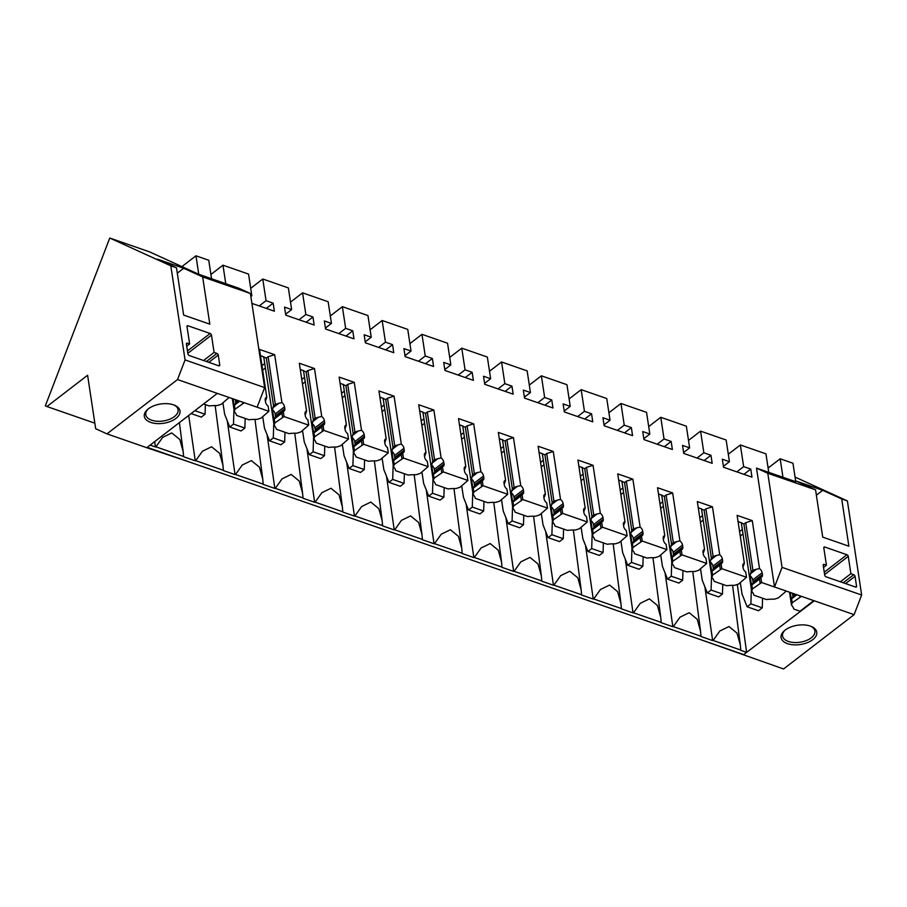 <?xml version="1.0" encoding="UTF-8"?>
<svg xmlns="http://www.w3.org/2000/svg" width="907" height="907" viewBox="0 0 907 907"><rect width="100%" height="100%" fill="white"/><g stroke="black" fill="none" stroke-linecap="round" stroke-linejoin="round"><path stroke-width="1.36" d="M728.31 454.248L740.361 444.963L765.95 453.851L768.762 472.377M740.361 444.963L743.649 466.629L750.758 469.1L751.971 477.139L723.548 467.264L722.323 459.214L729.432 461.686L726.156 440.02L700.567 431.131L703.843 452.797L710.952 455.269L712.176 463.307L683.742 453.432L682.529 445.394L689.637 447.865L686.35 426.188L660.761 417.299L664.049 438.965L671.157 441.437L672.37 449.487L643.947 439.6L642.723 431.562L649.831 434.034L646.555 412.368L620.966 403.479L624.243 425.145L631.351 427.605L632.576 435.655L604.141 425.78L602.928 417.73L610.037 420.202L606.749 398.536L581.172 389.647L584.448 411.313L591.557 413.785L592.77 421.823L564.347 411.948L563.122 403.91L570.231 406.37L566.954 384.704L541.366 375.815L544.654 397.481L551.751 399.953L552.975 407.991L524.541 398.116L523.328 390.078L530.436 392.55L527.148 370.884L501.571 361.984L504.848 383.661L511.956 386.121L513.169 394.171L484.746 384.296L483.522 376.246L490.63 378.718L487.354 357.052L461.765 348.163L465.053 369.829L472.15 372.301L473.375 380.339L444.94 370.464L443.727 362.415L450.836 364.886L447.548 343.22L421.97 334.332L425.247 355.998L432.356 358.469L433.58 366.507L405.146 356.632L403.932 348.594L411.03 351.054L407.753 329.388L382.164 320.5L385.452 342.166L392.561 344.637L393.774 352.687L365.351 342.801L364.126 334.762L371.235 337.234L367.959 315.568L342.37 306.679L345.646 328.345L352.755 330.806L353.979 338.855L325.545 328.98L324.332 320.931L331.44 323.402L328.153 301.736L302.564 292.848L305.852 314.514L312.96 316.985L314.173 325.023L285.75 315.148L284.526 307.099L291.635 309.57L288.358 287.904L262.769 279.016L266.046 300.682L273.154 303.153L274.379 311.192L251.908 303.392M250.683 295.342L251.84 295.75L248.552 274.084L222.975 265.184L225.775 283.721M195.969 255.808L198.758 274.277L181.933 266.613L195.969 255.808L208.757 260.252L211.558 278.778M217.306 393.4L229.097 397.47M275.297 417.469A4.467 2.687 52.4 0 0 275.422 415.894L275.138 414.034L284.549 406.79A4.467 2.687 52.4 0 0 281.93 402.64L274.674 354.694L259.527 349.433L266.794 397.379A4.467 2.687 52.4 0 0 265.898 397.72A4.467 2.687 52.4 0 0 265.218 400.078L265.49 401.937A4.467 2.687 52.4 0 0 267.928 405.951A1.859 1.122 52.4 0 1 268.109 406.109L268.903 411.325L244.244 402.731M284.549 406.79L284.832 408.649L275.422 415.894M315.092 431.301A4.467 2.687 52.4 0 0 315.217 429.725L314.933 427.866L324.343 420.621A4.467 2.687 52.4 0 0 321.736 416.472L314.468 368.514L299.333 363.253L306.589 411.211A4.467 2.687 52.4 0 0 305.704 411.551A4.467 2.687 52.4 0 0 305.013 413.909L305.296 415.757A4.467 2.687 52.4 0 0 307.722 419.771A1.859 1.122 52.4 0 1 307.915 419.941L308.697 425.156L284.038 416.585L283.256 411.37A1.859 1.122 52.4 0 1 283.403 411.325A4.467 2.687 52.4 0 0 284.14 410.996A4.467 2.687 52.4 0 0 284.832 408.649M324.343 420.621L324.627 422.481L315.217 429.725M354.898 445.122A4.467 2.687 52.4 0 0 355.022 443.546L354.739 441.698L364.149 434.453A4.467 2.687 52.4 0 0 361.53 430.292L354.263 382.346L339.127 377.085L346.395 425.032A4.467 2.687 52.4 0 0 345.499 425.383A4.467 2.687 52.4 0 0 344.819 427.73L345.091 429.589A4.467 2.687 52.4 0 0 347.528 433.603A1.859 1.122 52.4 0 1 347.71 433.761L348.503 438.988L323.844 430.417L323.051 425.202A1.859 1.122 52.4 0 1 323.209 425.156A4.467 2.687 52.4 0 0 323.935 424.827A4.467 2.687 52.4 0 0 324.627 422.481M364.149 434.453L364.421 436.301L355.022 443.546M394.692 458.953A4.467 2.687 52.4 0 0 394.817 457.377L394.534 455.518L403.944 448.273A4.467 2.687 52.4 0 0 401.325 444.124L394.069 396.178L378.933 390.917L386.189 438.863A4.467 2.687 52.4 0 0 385.305 439.215A4.467 2.687 52.4 0 0 384.613 441.562L384.897 443.421A4.467 2.687 52.4 0 0 387.323 447.434A1.859 1.122 52.4 0 1 387.516 447.593L388.298 452.808L363.639 444.249L362.857 439.022A1.859 1.122 52.4 0 1 363.004 438.977A4.467 2.687 52.4 0 0 363.741 438.659A4.467 2.687 52.4 0 0 364.421 436.301M403.944 448.273L404.227 450.133L394.817 457.377M434.498 472.785A4.467 2.687 52.4 0 0 434.623 471.209L434.34 469.35L443.75 462.105A4.467 2.687 52.4 0 0 441.131 457.956L433.863 410.009L418.728 404.749L425.984 452.695A4.467 2.687 52.4 0 0 425.1 453.035A4.467 2.687 52.4 0 0 424.408 455.393L424.691 457.241A4.467 2.687 52.4 0 0 427.129 461.255A1.859 1.122 52.4 0 1 427.31 461.425L428.104 466.64L403.445 458.069L402.651 452.854A1.859 1.122 52.4 0 1 402.81 452.808A4.467 2.687 52.4 0 0 403.536 452.491A4.467 2.687 52.4 0 0 404.227 450.133M443.738 462.105L444.022 463.965L434.623 471.209M474.293 486.606A4.467 2.687 52.4 0 0 474.418 485.03L474.134 483.182L483.544 475.937A4.467 2.687 52.4 0 0 480.925 471.776L473.669 423.83L458.523 418.569L465.79 466.515A4.467 2.687 52.4 0 0 464.906 466.867A4.467 2.687 52.4 0 0 464.214 469.214L464.497 471.073A4.467 2.687 52.4 0 0 466.924 475.087A1.859 1.122 52.4 0 1 467.116 475.257L467.899 480.472L443.24 471.901L442.446 466.686A1.859 1.122 52.4 0 1 442.605 466.64A4.467 2.687 52.4 0 0 443.33 466.311A4.467 2.687 52.4 0 0 444.022 463.965M483.544 475.937L483.828 477.796A4.467 2.687 52.4 0 1 483.136 480.143A4.467 2.687 52.4 0 1 482.399 480.461A1.859 1.122 52.4 0 0 482.252 480.517L483.046 485.733L507.705 494.292L506.911 489.077A1.859 1.122 52.4 0 0 506.73 488.918A4.467 2.687 52.4 0 1 504.292 484.905L504.009 483.046A4.467 2.687 52.4 0 1 504.7 480.699A4.467 2.687 52.4 0 1 505.584 480.347L498.328 432.401L513.464 437.662L506.922 439.691L505.131 441.074L499.247 438.5M514.088 500.437A4.467 2.687 52.4 0 0 514.212 498.861L513.94 497.002L523.35 489.757A4.467 2.687 52.4 0 0 520.731 485.608L513.464 437.662M523.339 489.769L523.622 491.617L514.212 498.861M553.894 514.269A4.467 2.687 52.4 0 0 554.018 512.693L553.735 510.834L563.145 503.589A4.467 2.687 52.4 0 0 560.526 499.44L553.27 451.493L538.123 446.233L545.39 494.179A4.467 2.687 52.4 0 0 544.495 494.519A4.467 2.687 52.4 0 0 543.815 496.877L544.087 498.737A4.467 2.687 52.4 0 0 546.524 502.75A1.859 1.122 52.4 0 1 546.706 502.909L547.499 508.124L522.84 499.553L522.047 494.338A1.859 1.122 52.4 0 1 522.205 494.292A4.467 2.687 52.4 0 0 522.931 493.975A4.467 2.687 52.4 0 0 523.622 491.617M563.145 503.589L563.428 505.448L554.018 512.693M593.688 528.101A4.467 2.687 52.4 0 0 593.813 526.525L593.541 524.665L602.94 517.421A4.467 2.687 52.4 0 0 600.332 513.271L593.065 465.314L577.929 460.064L585.185 508.011A4.467 2.687 52.4 0 0 584.301 508.351A4.467 2.687 52.4 0 0 583.609 510.709L583.893 512.557A4.467 2.687 52.4 0 0 586.33 516.571A1.859 1.122 52.4 0 1 586.512 516.741L587.305 521.956L562.635 513.385L561.852 508.169A1.859 1.122 52.4 0 1 562 508.124A4.467 2.687 52.4 0 0 562.737 507.795A4.467 2.687 52.4 0 0 563.428 505.448M602.94 517.421L603.223 519.28L593.813 526.525M633.494 541.921A4.467 2.687 52.4 0 0 633.619 540.345L633.335 538.497L642.746 531.253A4.467 2.687 52.4 0 0 640.127 527.092L632.871 479.145L617.724 473.885L624.991 521.831A4.467 2.687 52.4 0 0 624.095 522.183A4.467 2.687 52.4 0 0 623.415 524.529L623.687 526.389A4.467 2.687 52.4 0 0 626.125 530.402A1.859 1.122 52.4 0 1 626.306 530.561L627.1 535.788L602.441 527.216L601.647 522.001A1.859 1.122 52.4 0 1 601.806 521.956A4.467 2.687 52.4 0 0 602.531 521.627A4.467 2.687 52.4 0 0 603.223 519.28M642.746 531.253L643.018 533.101L633.619 540.345M673.289 555.753A4.467 2.687 52.4 0 0 673.413 554.177L673.13 552.318L682.54 545.073A4.467 2.687 52.4 0 0 679.921 540.923L672.665 492.977L657.53 487.717L664.786 535.663A4.467 2.687 52.4 0 0 663.901 536.014A4.467 2.687 52.4 0 0 663.21 538.361L663.493 540.221A4.467 2.687 52.4 0 0 665.919 544.234A1.859 1.122 52.4 0 1 666.112 544.393L666.894 549.608L642.235 541.048L641.453 535.822A1.859 1.122 52.4 0 1 641.6 535.776A4.467 2.687 52.4 0 0 642.337 535.459A4.467 2.687 52.4 0 0 643.018 533.101M682.54 545.073L682.824 546.932L673.413 554.177M752.889 583.405A4.467 2.687 52.4 0 0 753.014 581.829L752.731 579.981L762.141 572.736A4.467 2.687 52.4 0 0 759.522 568.576L752.266 520.629L737.119 515.369L744.386 563.315A4.467 2.687 52.4 0 0 743.502 563.666A4.467 2.687 52.4 0 0 742.81 566.013L743.094 567.873A4.467 2.687 52.4 0 0 745.52 571.886A1.859 1.122 52.4 0 1 745.713 572.056L746.495 577.271L721.836 568.7L721.054 563.485A1.859 1.122 52.4 0 1 721.201 563.44A4.467 2.687 52.4 0 0 721.938 563.111A4.467 2.687 52.4 0 0 722.618 560.764L722.335 558.905A4.467 2.687 52.4 0 0 719.727 554.755L712.46 506.809L697.324 501.548L704.58 549.495A4.467 2.687 52.4 0 0 703.696 549.835A4.467 2.687 52.4 0 0 703.004 552.193L703.288 554.041A4.467 2.687 52.4 0 0 705.725 558.054A1.859 1.122 52.4 0 1 705.907 558.224L706.7 563.44L682.041 554.869L681.248 549.653A1.859 1.122 52.4 0 1 681.406 549.608A4.467 2.687 52.4 0 0 682.132 549.291A4.467 2.687 52.4 0 0 682.824 546.932M762.141 572.736L762.424 574.596L753.014 581.829M761.642 582.532L752.413 588.926L751.688 591.33A26.779 14.467 171.4 0 1 754 595.23L766.46 599.55A26.779 14.467 171.4 0 1 774.295 599.187L778.331 597.94L786.29 591.069L761.642 582.532L760.848 577.317A1.859 1.122 52.4 0 1 760.996 577.271A4.467 2.687 52.4 0 0 761.733 576.943A4.467 2.687 52.4 0 0 762.424 574.596M801.437 596.352L813.772 600.638L800.031 611.216L793.795 609.051A26.779 14.467 171.4 0 0 791.494 605.162L792.208 602.758L801.437 596.352M768.104 468.08L780.167 458.795L792.956 463.239L795.768 481.764M780.167 458.795L782.968 477.32M210.912 274.47L222.975 265.184M250.706 288.301L262.769 279.016M290.512 302.133L302.564 292.848M330.307 315.965L342.37 306.679M370.113 329.785L382.164 320.5M409.907 343.617L421.97 334.332M449.702 357.449L461.765 348.163M489.508 371.269L501.571 361.984M529.303 385.101L541.366 375.815M569.108 398.933L581.172 389.647M608.903 412.764L620.966 403.479M648.709 426.585L660.761 417.299M688.504 440.417L700.567 431.131M147.217 447.355L743.683 654.605L746.608 652.36L740.758 650.33A22.403 12.097 171.4 0 0 740.792 650.058L740.35 645.104L737.028 633.131L728.99 626.544L719.852 630.989L713.106 640.444L740.792 650.058M203.565 403.978L209.268 405.951A26.779 14.467 171.4 0 1 217.102 405.588L221.138 404.341L229.108 397.493M268.903 411.325L260.944 418.161L256.908 419.419A26.779 14.467 171.4 0 0 249.062 419.782L236.602 415.451A26.779 14.467 171.4 0 0 234.301 411.563L235.015 409.159L244.244 402.753M308.697 425.156L300.739 431.993L296.702 433.251A26.779 14.467 171.4 0 0 288.868 433.614L276.408 429.283A26.779 14.467 171.4 0 0 274.095 425.394L274.81 422.979L284.038 416.585M348.503 438.988L340.544 445.825L336.508 447.072A26.779 14.467 171.4 0 0 328.663 447.446L316.203 443.115A26.779 14.467 171.4 0 0 313.89 439.215L314.616 436.811L323.844 430.417M388.298 452.808L380.339 459.645L376.303 460.903A26.779 14.467 171.4 0 0 368.469 461.266L356.009 456.935A26.779 14.467 171.4 0 0 353.696 453.047L354.41 450.643L363.639 444.249M428.104 466.64L420.145 473.477L416.109 474.735A26.779 14.467 171.4 0 0 408.263 475.098L395.803 470.767A26.779 14.467 171.4 0 0 393.491 466.878L394.216 464.475L403.445 458.069M467.899 480.472L459.94 487.308L455.904 488.556A26.779 14.467 171.4 0 0 448.058 488.93L435.609 484.599A26.779 14.467 171.4 0 0 433.297 480.71L434.011 478.295L443.24 471.901M507.705 494.292L499.734 501.14L495.698 502.387A26.779 14.467 171.4 0 0 487.864 502.75L475.404 498.431A26.779 14.467 171.4 0 0 473.091 494.53L473.817 492.127L483.046 485.733M547.499 508.124L539.54 514.961L535.504 516.219A26.779 14.467 171.4 0 0 527.659 516.582L515.199 512.251A26.779 14.467 171.4 0 0 512.897 508.362L513.611 505.959L522.84 499.553M587.305 521.956L579.335 528.792L575.299 530.051A26.779 14.467 171.4 0 0 567.465 530.414L555.005 526.083A26.779 14.467 171.4 0 0 552.692 522.194L553.406 519.779L562.635 513.385M627.1 535.788L619.141 542.624L615.105 543.871A26.779 14.467 171.4 0 0 607.259 544.245L594.799 539.914A26.779 14.467 171.4 0 0 592.498 536.014L593.212 533.611L602.441 527.216M666.894 549.608L658.936 556.445L654.899 557.703A26.779 14.467 171.4 0 0 647.065 558.066L634.605 553.746A26.779 14.467 171.4 0 0 632.292 549.846L633.007 547.443L642.235 541.048M706.7 563.44L698.741 570.276L694.705 571.535A26.779 14.467 171.4 0 0 686.86 571.898L674.4 567.567A26.779 14.467 171.4 0 0 672.087 563.678L672.813 561.274L682.041 554.869M746.495 577.271L738.536 584.108L734.5 585.355A26.779 14.467 171.4 0 0 726.654 585.729L714.206 581.398A26.779 14.467 171.4 0 0 711.893 577.51L712.607 575.095L721.836 568.7M713.106 640.444A22.403 12.097 171.4 0 0 712.641 640.557L700.964 636.499A22.403 12.097 171.4 0 0 700.998 636.226L700.544 631.272L697.222 619.3L689.184 612.713L680.046 617.157L673.311 626.612L700.998 636.226M673.311 626.612A22.403 12.097 171.4 0 0 672.847 626.726L661.169 622.667A22.403 12.097 171.4 0 0 661.203 622.406L660.75 617.44L657.428 605.468L649.389 598.881L640.251 603.325L633.505 612.781L661.203 622.406M633.505 612.781A22.403 12.097 171.4 0 0 633.041 612.894L621.363 608.835A22.403 12.097 171.4 0 0 621.397 608.574L620.955 603.609L617.622 591.647L609.583 585.06L600.445 589.505L593.711 598.949L621.397 608.574M593.711 598.949A22.403 12.097 171.4 0 0 593.246 599.073L581.568 595.015A22.403 12.097 171.4 0 0 581.602 594.743L581.149 589.788L577.827 577.816L569.789 571.229L560.651 575.673L553.905 585.128L581.602 594.743M553.905 585.128A22.403 12.097 171.4 0 0 553.451 585.242L541.762 581.183A22.403 12.097 171.4 0 0 541.796 580.922L541.354 575.956L538.021 563.984L529.983 557.397L520.845 561.841L514.11 571.297L541.796 580.922M514.11 571.297A22.403 12.097 171.4 0 0 513.645 571.41L501.968 567.351A22.403 12.097 171.4 0 0 502.002 567.09L501.548 562.125L498.226 550.164L490.188 543.565L481.05 548.021L474.316 557.465L502.002 567.09M474.316 557.465A22.403 12.097 171.4 0 0 473.851 557.59L462.162 553.531A22.403 12.097 171.4 0 0 462.196 553.259L461.754 548.304L458.42 536.332L450.394 529.745L441.255 534.189L434.51 543.633L462.196 553.259M434.51 543.633A22.403 12.097 171.4 0 0 434.045 543.758L422.367 539.699A22.403 12.097 171.4 0 0 422.401 539.427L421.948 534.472L418.626 522.5L410.588 515.913L401.45 520.357L394.715 529.813L422.401 539.427M394.715 529.813A22.403 12.097 171.4 0 0 394.25 529.926L382.573 525.867A22.403 12.097 171.4 0 0 382.607 525.607L382.153 520.641L378.831 508.668L370.793 502.081L361.655 506.525L354.909 515.981L382.607 525.607M354.909 515.981A22.403 12.097 171.4 0 0 354.444 516.094L342.767 512.036A22.403 12.097 171.4 0 0 342.801 511.775L342.347 506.809L339.025 494.848L330.987 488.261L321.849 492.705L315.114 502.149L342.801 511.775M315.114 502.149A22.403 12.097 171.4 0 0 314.65 502.274L302.972 498.215A22.403 12.097 171.4 0 0 303.006 497.943L302.553 492.989L299.231 481.016L291.192 474.429L282.054 478.873L275.309 488.329L303.006 497.943M275.309 488.329A22.403 12.097 171.4 0 0 274.855 488.442L263.166 484.383A22.403 12.097 171.4 0 0 263.2 484.111L262.758 479.157L259.425 467.184L251.386 460.597L242.248 465.042L235.514 474.497L263.2 484.111M235.514 474.497A22.403 12.097 171.4 0 0 235.049 474.61L223.371 470.552A22.403 12.097 171.4 0 0 223.405 470.291L222.952 465.325L219.63 453.364L211.592 446.766L202.454 451.221L195.719 460.665L223.405 470.291M195.719 460.665A22.403 12.097 171.4 0 0 195.254 460.79L183.565 456.731A22.403 12.097 171.4 0 0 183.599 456.459L183.157 451.505L179.824 439.532L171.797 432.945L162.648 437.389L155.913 446.834L183.599 456.459M155.913 446.834A22.403 12.097 171.4 0 0 155.448 446.958L154.678 441.618M150.143 445.11L155.448 446.958M195.254 460.79L188.69 415.429M242.532 402.141L242.702 403.241M232.328 398.592L234.301 411.563M239.709 401.155L234.414 405.225L235.015 409.159M233.983 404.817L233.088 398.865M235.491 403.638A4.467 2.687 52.4 0 0 235.616 402.062L235.344 400.202A4.467 2.687 52.4 0 0 235.208 399.59M259.232 305.931L266.046 300.682M250.865 296.498L251.84 295.75M273.166 303.153L266.341 308.403M266.794 397.379L265.377 401.155M235.049 474.61L227.283 420.882M282.496 417.061L281.907 413.138L283.256 411.37L273.846 418.58M274.674 354.694L268.121 356.723L266.329 358.106L260.456 355.533M263.688 356.655L274.095 425.394M281.907 413.138L274.22 419.057L274.81 422.979M273.789 418.637L272.451 409.828L273.551 405.769L266.329 358.106M273.551 405.769L275.343 404.386L268.121 356.723M281.93 402.64L278.687 403.343L272.95 407.765M275.343 404.386L278.687 403.343M275.138 414.034A4.467 2.687 52.4 0 0 272.451 409.828M299.027 319.763L305.852 314.514M285.603 314.219L291.635 309.57M312.96 316.985L306.135 322.234M264.719 363.514L261.987 365.623M265.4 367.993L262.656 370.101M306.589 411.211L305.183 414.987M274.855 488.442L267.077 434.702M322.302 430.893L321.702 426.97L323.051 425.202L313.652 432.412M314.468 368.514L307.915 370.555L306.135 371.927L300.251 369.364M303.482 370.487L313.89 439.215M321.702 426.97L314.015 432.888L314.616 436.811M313.584 432.469L312.246 423.66L313.346 419.59L306.135 371.927M313.346 419.59L315.137 418.218L307.915 370.555M321.736 416.472L318.482 417.175L312.756 421.585M315.137 418.218L318.482 417.175M314.933 427.866A4.467 2.687 52.4 0 0 312.246 423.66M338.833 333.595L345.646 328.345M325.409 328.051L331.44 323.402M352.755 330.806L345.941 336.066M304.525 377.335L301.782 379.455M305.205 381.824L302.462 383.933M344.773 427.424L345.782 426.664L344.977 428.818M314.65 502.274L306.883 448.534M362.097 444.725L361.508 440.791L362.857 439.022L353.447 446.244M346.395 425.032L345.771 426.653M354.263 382.346L347.721 384.387L345.93 385.758L340.057 383.185M343.288 384.319L353.696 453.047M361.508 440.791L353.821 446.709L354.41 450.643M353.39 446.301L352.052 437.48L353.152 433.421L345.93 385.758M353.152 433.421L354.943 432.049L347.721 384.387M361.53 430.292L358.288 431.006L352.551 435.417M354.943 432.049L358.288 431.006M354.739 441.698A4.467 2.687 52.4 0 0 352.052 437.48M378.627 347.415L385.452 342.166M365.204 341.871L371.235 337.234M392.561 344.637L385.736 349.887M344.32 391.166L341.576 393.275M345 395.645L342.256 397.765M386.189 438.863L384.772 442.639M354.444 516.094L346.678 462.366M401.903 458.545L401.302 454.622L402.651 452.854L393.241 460.064M394.069 396.178L387.516 398.207L385.724 399.59L379.852 397.017M383.083 398.139L393.491 466.878M401.302 454.622L393.615 460.541L394.216 464.475M393.185 460.121L391.847 451.312L392.946 447.253L385.724 399.59M392.946 447.253L394.738 445.87L387.516 398.207M401.325 444.124L398.082 444.827L392.357 449.248M394.738 445.87L398.082 444.838M394.534 455.518A4.467 2.687 52.4 0 0 391.847 451.312M418.433 361.247L425.247 355.998M405.01 355.703L411.03 351.054M432.356 358.469L425.542 363.718M384.126 404.998L381.382 407.107M384.806 409.476L382.062 411.585M425.984 452.695L424.578 456.47M394.25 529.926L386.484 476.186M441.698 472.377L441.108 468.454L442.446 466.686L433.047 473.896M433.863 410.009L427.322 412.039L425.53 413.422L419.646 410.848M422.889 411.971L433.297 480.71M441.108 468.454L433.421 474.372L434.011 478.295M432.99 473.953L431.653 465.144L432.752 461.085L425.53 413.422M432.752 461.085L434.532 459.702L427.322 412.039M441.131 457.956L437.888 458.659L432.151 463.08M434.532 459.702L437.888 458.659M434.34 469.35A4.467 2.687 52.4 0 0 431.653 465.144M458.228 375.079L465.053 369.829M444.804 369.534L450.836 364.886M472.162 372.289L465.336 377.55M423.92 418.83L421.177 420.939M424.601 423.308L421.857 425.417M465.79 466.515L464.373 470.302M434.045 543.758L426.279 490.018M481.504 486.209L480.903 482.275L482.252 480.517L472.842 487.728M473.669 423.83L467.116 425.871L465.325 427.242L459.452 424.68M462.683 425.802L473.091 494.53M480.903 482.275L473.216 488.193L473.817 492.127M472.785 487.785L471.447 478.975L472.547 474.905L465.325 427.242M472.547 474.905L474.338 473.533L467.116 425.871M480.925 471.776L477.683 472.49L471.946 476.901M474.338 473.533L477.683 472.49M474.134 483.182A4.467 2.687 52.4 0 0 471.447 478.975M498.034 388.91L504.848 383.661M484.599 383.355L490.63 378.718M511.956 386.121L505.131 391.37M463.726 432.65L460.983 434.77M464.395 437.129L461.663 439.249M505.584 480.347L504.179 484.123M473.851 557.59L466.085 503.85M521.298 500.04L520.709 496.106L522.047 494.338L512.648 501.56M502.478 439.623L512.897 508.362M520.709 496.106L513.022 502.025L513.611 505.959M512.58 501.616L511.253 492.796L512.342 488.737L505.131 441.074M512.342 488.737L514.133 487.354L506.922 439.691M520.731 485.608L517.489 486.311L511.752 490.732M514.133 487.354L517.489 486.322M513.94 497.002A4.467 2.687 52.4 0 0 511.253 492.796M537.828 402.731L544.654 397.481M524.405 397.187L530.436 392.55M551.762 399.953L544.937 405.202M503.521 446.482L500.777 448.591M504.201 450.96L501.458 453.069M545.39 494.179L543.973 497.954M513.645 571.41L505.879 517.682M561.104 513.861L560.503 509.938L561.852 508.169L552.442 515.38M553.27 451.493L546.717 453.523L544.926 454.906L539.053 452.332M542.284 453.455L552.692 522.194M560.503 509.938L552.817 515.856L553.406 519.779M552.386 515.437L551.048 506.628L552.148 502.569L544.926 454.906M552.148 502.569L553.939 501.186L546.717 453.523M560.526 499.44L557.283 500.142L551.547 504.564M553.939 501.186L557.283 500.142M553.735 510.834A4.467 2.687 52.4 0 0 551.048 506.628M577.623 416.562L584.448 411.313M564.199 411.018L570.231 406.37M591.557 413.785L584.732 419.034M543.316 460.314L540.583 462.423M543.996 464.792L541.252 466.901M585.185 508.011L583.779 511.786M553.451 585.242L545.674 531.502M600.899 527.693L600.298 523.77L601.647 522.001L592.248 529.212M593.065 465.314L586.512 467.354L584.732 468.726L578.847 466.164M582.079 467.286L592.498 536.014M600.298 523.77L592.611 529.688L593.212 533.611M592.18 529.269L590.854 520.459L591.942 516.389L584.732 468.726M591.942 516.389L593.734 515.017L586.512 467.354M600.332 513.271L597.078 513.974L591.353 518.396M593.734 515.017L597.078 513.974M593.541 524.665A4.467 2.687 52.4 0 0 590.854 520.459M617.429 430.394L624.243 425.145M604.005 424.85L610.037 420.202M631.351 427.605L624.538 432.866M583.122 474.134L580.378 476.254M583.802 478.624L581.058 480.733M624.991 521.831L623.574 525.618M593.246 599.073L585.48 545.334M640.693 541.524L640.104 537.59L641.453 535.822L632.043 543.044M632.871 479.145L626.318 481.186L624.526 482.558L618.653 479.984M621.885 481.118L632.292 549.846M640.104 537.59L632.417 543.508L633.007 547.443M631.986 543.1L630.648 534.28L631.748 530.221L624.526 482.558M631.748 530.221L633.539 528.849L626.318 481.186M640.127 527.092L636.884 527.806L631.147 532.216M633.539 528.849L636.884 527.806M633.335 538.497A4.467 2.687 52.4 0 0 630.648 534.28M657.224 444.226L664.049 438.965M643.8 438.671L649.831 434.034M671.157 441.437L664.332 446.686M622.916 487.966L620.173 490.075M623.597 492.444L620.853 494.564M664.786 535.663L663.368 539.438M633.041 612.894L625.274 559.165M680.499 555.356L679.899 551.422L681.248 549.653L671.849 556.864M672.665 492.977L666.112 495.007L664.321 496.39L658.448 493.816M661.679 494.939L672.087 563.678M679.899 551.422L672.212 557.34L672.813 561.274M671.781 556.932L670.443 548.111L671.543 544.053L664.321 496.39M671.543 544.053L673.334 542.669L666.112 495.007M679.921 540.923L676.679 541.626L670.953 546.048M673.334 542.669L676.679 541.638M673.13 552.318A4.467 2.687 52.4 0 0 670.443 548.111M697.029 458.046L703.843 452.797M683.606 452.502L689.637 447.865M710.952 455.269L704.138 460.518M662.722 501.798L659.979 503.907M663.402 506.276L660.659 508.385M704.58 549.495L703.174 553.27M672.847 626.726L665.08 572.986M720.294 569.177L719.704 565.254L721.054 563.485L711.644 570.696M712.46 506.809L705.918 508.838L704.127 510.222L698.254 507.648M701.485 508.77L711.893 577.51M719.704 565.254L712.018 571.172L712.607 575.095M711.587 570.752L710.249 561.943L710.748 559.868M719.727 554.755L716.485 555.458L710.748 559.88L711.349 557.884L704.127 510.222M711.349 557.884L713.129 556.501L705.918 508.838M713.129 556.501L716.485 555.458M713.095 569.585A4.467 2.687 52.4 0 0 713.219 568.009L712.936 566.149A4.467 2.687 52.4 0 0 710.249 561.943M736.824 471.878L743.649 466.629M723.401 466.334L729.432 461.686M750.758 469.089L743.933 474.35M702.517 515.63L699.773 517.738M703.197 520.108L700.453 522.217M744.386 563.315L742.969 567.102M712.641 640.557L704.875 586.818M760.1 583.008L759.499 579.074L760.848 577.317L751.438 584.527M752.266 520.629L745.713 522.67L743.921 524.042L738.049 521.48M741.28 522.602L751.688 591.33M759.499 579.074L751.812 585.004L752.413 588.926M751.381 584.584L750.044 575.775L751.143 571.705L743.921 524.042M751.143 571.705L752.935 570.333L745.713 522.67M759.522 568.576L756.279 569.29L750.554 573.7M752.935 570.333L756.279 569.29M752.731 579.981A4.467 2.687 52.4 0 0 750.044 575.775M742.323 529.45L739.579 531.57M743.003 533.94L740.259 536.048M746.608 652.36L737.323 584.482M799.736 595.74L799.895 596.84M789.532 592.203L791.494 605.162M796.902 594.754L791.618 598.824L792.208 602.758M791.176 598.416L790.28 592.464M792.695 597.237A4.467 2.687 52.4 0 0 792.809 595.661L792.537 593.802A4.467 2.687 52.4 0 0 792.401 593.201M854.122 614.64L774.521 586.988L782.049 567.363L861.65 595.015L854.122 614.64L783.569 668.969L699.286 639.174M795.054 477.082L847.399 500.925L861.65 595.015M795.756 481.696L756.517 468.125L767.798 473.273L782.049 567.363M756.517 468.125L774.521 586.988M814.316 600.808L743.683 654.605M767.9 466.708L769.261 467.184M767.798 473.273L815.563 489.859L796.584 481.22L822.74 490.313L816.368 495.211M815.563 489.859L822.717 537.125L848.873 546.207L841.719 498.952L822.74 490.313M841.719 498.952L847.399 500.925M815.563 629.481A18.049 9.75 171.4 0 0 811.686 626.635A18.049 9.75 171.4 0 0 784.317 630.773A18.049 9.75 171.4 0 0 782.31 640.297A18.049 9.75 171.4 0 0 805.575 643.301A18.049 9.75 171.4 0 0 815.563 629.481M810.949 626.318A16.36 8.843 -8.6 0 1 813.806 628.585A16.36 8.843 -8.6 0 1 814.905 631.034A16.36 8.843 -8.6 0 1 802.446 641.771A16.36 8.843 -8.6 0 1 783.648 638.392A16.36 8.843 -8.6 0 1 782.548 635.943A16.36 8.843 -8.6 0 1 784.929 630.263M823.193 565.152L824.157 564.415A1.485 0.896 52.4 0 0 823.443 564.471A1.485 0.896 52.4 0 0 823.205 565.254L824.712 575.151A1.485 0.896 52.4 0 0 826.028 576.795L855.596 587.067A1.485 0.896 52.4 0 0 856.321 586.999A1.485 0.896 52.4 0 0 856.548 586.217L855.052 576.319A1.485 0.896 52.4 0 0 853.725 574.687L850.879 573.7L840.381 581.772M824.157 564.415L826.436 565.197L823.805 547.873A1.485 0.896 52.4 0 1 824.032 547.091A1.485 0.896 52.4 0 1 824.758 547.023L846.934 554.733A1.485 0.896 52.4 0 1 848.26 556.365L850.879 573.7M826.436 565.197L823.533 567.431M185.062 359.932L177.523 379.557L106.969 433.875L95.689 428.739L87.594 375.249L46.949 406.54L45.35 405.826L109.758 238.031L170.811 265.842L185.062 359.932L264.651 387.584L257.123 407.209L217.329 393.389L146.775 447.707L186.491 461.005M177.523 379.557L217.329 393.389M46.949 406.54L94.85 423.184M106.969 433.875L146.775 447.707M198.758 274.277L239.119 288.358L250.411 293.494L264.651 387.584M109.758 238.031L149.553 251.863L181.933 266.613M170.811 265.842L176.491 267.814L157.523 259.175L183.679 268.257L202.646 276.907L250.411 293.494M202.646 276.896L209.812 324.162L183.656 315.08L176.491 267.814M183.679 268.257L177.307 273.166M165.55 403.626A18.049 9.75 171.4 0 0 147.524 409.522A18.049 9.75 171.4 0 0 158.748 423.637A18.049 9.75 171.4 0 0 177.931 416.585A18.049 9.75 171.4 0 0 174.892 405.372A18.049 9.75 171.4 0 0 165.55 403.626M148.147 409A16.36 8.843 171.4 0 0 145.755 414.68A16.36 8.843 171.4 0 0 158.85 421.313A16.36 8.843 171.4 0 0 178.112 409.783A16.36 8.843 171.4 0 0 174.155 405.066M186.4 343.889L187.364 343.152A1.485 0.896 52.4 0 0 186.649 343.209A1.485 0.896 52.4 0 0 186.411 344.002L187.919 353.9A1.485 0.896 52.4 0 0 189.234 355.533L218.802 365.804A1.485 0.896 52.4 0 0 219.528 365.748A1.485 0.896 52.4 0 0 219.755 364.965L218.258 355.056A1.485 0.896 52.4 0 0 216.932 353.424L214.086 352.438L203.587 360.521M187.364 343.152L189.642 343.946L187.012 326.611A1.485 0.896 52.4 0 1 187.239 325.828A1.485 0.896 52.4 0 1 187.964 325.772L210.141 333.47A1.485 0.896 52.4 0 1 211.467 335.114L214.086 352.438M189.642 343.946L186.74 346.168M205.379 404.601L205.061 414.227L194.858 410.69M205.061 414.227L201.297 417.129L191.094 413.581M245.185 418.433L244.867 428.059L233.496 424.113L229.732 427.004L224.653 414.272L222.941 402.957M233.972 409.454L233.496 424.113M244.867 428.059L241.103 430.961L229.732 427.004M284.979 432.265L284.662 441.89L273.29 437.934L269.526 440.836L264.447 428.104L262.735 416.778M273.778 423.274L273.29 437.934M284.662 441.89L280.898 444.781L269.526 440.836M324.785 446.097L324.457 455.722L313.096 451.765L309.332 454.668L304.253 441.936L302.53 430.61M313.573 437.106L313.096 451.765M324.457 455.722L320.704 458.613L309.332 454.668M364.58 459.917L364.263 469.543L352.891 465.597L349.127 468.488L344.048 455.756L342.336 444.441M353.379 450.938L352.891 465.597M364.263 469.543L360.498 472.445L349.127 468.488M404.375 473.749L404.057 483.374L392.686 479.429L388.922 482.32L383.842 469.588L382.13 458.273M393.173 464.769L392.686 479.429M404.057 483.374L400.293 486.277L388.922 482.32M444.181 487.581L443.863 497.206L432.492 493.249L428.728 496.152L423.648 483.42L421.936 472.094M432.979 478.59L432.492 493.249M443.863 497.206L440.099 500.097L428.728 496.152M483.975 501.401L483.658 511.026L472.286 507.081L468.522 509.983L463.443 497.251L461.731 485.925M472.774 492.422L472.286 507.081M483.658 511.026L479.894 513.929L468.522 509.983M523.781 515.233L523.464 524.858L512.092 520.913L508.328 523.804L503.249 511.072L501.537 499.757M512.568 506.253L512.092 520.913M523.464 524.858L519.7 527.761L508.328 523.804M563.576 529.064L563.258 538.69L551.887 534.733L548.123 537.636L543.044 524.904L541.332 513.589M552.374 520.074L551.887 534.733M563.258 538.69L559.494 541.581L548.123 537.636M603.382 542.896L603.064 552.522L591.693 548.565L587.929 551.467L582.85 538.735L581.126 527.409M592.169 533.906L591.693 548.565M603.064 552.522L599.3 555.413L587.929 551.467M643.176 556.717L642.859 566.342L631.487 562.397L627.723 565.288L622.644 552.556L620.932 541.241M631.975 547.737L631.487 562.397M642.859 566.342L639.095 569.245L627.723 565.288M682.971 570.548L682.654 580.174L671.282 576.228L667.529 579.12L662.45 566.387L660.727 555.073M671.77 561.569L671.282 576.228M682.654 580.174L678.901 583.076L667.529 579.12M722.777 584.38L722.46 594.006L711.088 590.049L707.324 592.951L702.245 580.219L700.533 568.893M711.576 575.389L711.088 590.049M722.46 594.006L718.695 596.897L707.324 592.951M762.572 598.201L762.254 607.837L750.883 603.881L747.119 606.783L742.039 594.051L740.327 582.725M751.37 589.221L750.883 603.881M762.254 607.837L758.49 610.728L747.119 606.783M237.702 400.463L235.616 402.062M265.184 399.772L266.182 399.001M304.979 413.603L305.976 412.832M384.579 441.255L385.577 440.485M424.374 455.087L425.372 454.316M464.18 468.919L465.178 468.148M483.828 477.785L474.418 485.03M503.975 482.739L504.972 481.968M543.781 496.571L544.778 495.8M583.575 510.403L584.573 509.632M623.37 524.223L624.379 523.464M663.176 538.055L664.173 537.284M702.97 551.887L703.968 551.116M712.936 566.149L722.346 558.905M722.63 560.764L713.219 568.009M742.776 565.719L743.774 564.948M794.895 594.062L792.809 595.661M855.494 587.033L856.548 586.217M855.052 576.319L845.607 583.586M843.227 582.77L853.725 574.687M848.26 556.365L824.622 574.562M824.259 572.192L846.934 554.733M824.758 547.023L823.794 547.771M218.7 365.77L219.755 364.965M218.258 355.056L208.814 362.335M206.433 361.508L216.932 353.424M211.467 335.102L187.828 353.311M187.466 350.93L210.141 333.47M187.964 325.772L187.001 326.509M183.157 451.505L179.393 422.594M234.051 404.749L239.029 400.928M222.952 465.325L215.163 405.554M262.758 479.157L254.969 419.385M302.553 492.989L294.764 433.217M342.347 506.809L334.57 447.038M382.153 520.641L374.364 460.869M421.948 534.472L414.159 474.701M461.754 548.304L453.965 488.533M501.548 562.125L493.759 502.353M541.354 575.956L533.565 516.185M581.149 589.788L573.36 530.017M620.955 603.609L613.166 543.849M660.75 617.44L652.961 557.669M700.544 631.272L692.755 571.501M740.35 645.104L732.561 585.332M791.244 598.359L796.221 594.527"/></g></svg>
